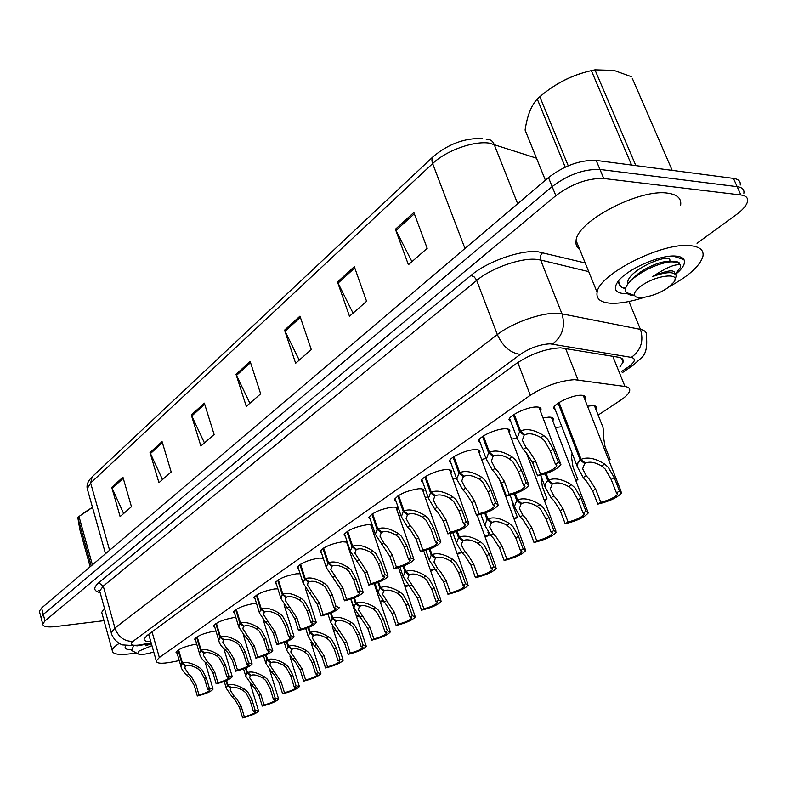 <?xml version="1.0" encoding="UTF-8"?>
<svg xmlns="http://www.w3.org/2000/svg" width="787" height="787" viewBox="0 0 787 787"><rect width="100%" height="100%" fill="white"/><g stroke="black" fill="none" stroke-linecap="round" stroke-linejoin="round"><path stroke-width="1.18" d="M555.337 427.508L561.859 426.731M587.515 406.23L592.129 405.639C595.395 405.62 596.841 406.426 596.467 408.089L595.848 409.289M543.03 417.966L548.726 417.14C552.208 417.09 553.773 417.927 553.399 419.648L552.779 420.868M555.563 410.47L553.507 408.03C554.166 403.534 572.06 395.113 580.816 395.231C584.239 395.231 585.754 396.107 585.351 397.878L584.721 399.127M321.588 553.153L320.102 551.52C323.526 547.044 330.953 543.787 342.394 541.771L347.313 542.184M347.893 543.925L347.431 544.624M345.463 536.606L343.919 534.885C347.5 530.182 355.124 526.818 366.781 524.801C370.716 524.516 372.566 525.145 372.34 526.69L371.739 527.792M396.136 501.526L394.444 499.588C398.389 494.374 406.436 490.773 418.576 488.766C422.432 488.56 424.223 489.268 423.947 490.911L423.337 492.062M423.052 482.893L421.291 480.837C421.734 477.04 437.415 469.918 446.101 469.613C449.918 469.445 451.669 470.203 451.364 471.885L450.754 473.076M451.118 463.484L449.279 461.3C449.77 457.296 466.032 449.83 474.807 449.633C478.575 449.515 480.296 450.321 479.962 452.053L479.342 453.263M480.414 443.238L478.466 440.927C479.017 436.687 495.908 428.866 504.772 428.777C508.491 428.708 510.163 429.564 509.809 431.345L509.179 432.584M370.293 519.41L368.68 517.59C372.438 512.642 380.259 509.159 392.152 507.143C396.058 506.897 397.878 507.576 397.622 509.159L397.022 510.291M298.617 569.07L297.191 567.535C300.467 563.266 307.707 560.118 318.932 558.101L323.241 558.209M276.503 584.416L275.125 582.96C278.264 578.878 285.337 575.828 296.345 573.812L300.122 573.772M255.195 599.202L253.857 597.815C256.867 593.929 263.773 590.968 274.584 588.951L277.89 588.824M234.644 613.457L233.355 612.158C236.238 608.43 242.996 605.567 253.611 603.55L256.483 603.373M214.812 627.229L213.572 625.99C216.346 622.428 222.947 619.644 233.375 617.638L235.854 617.431M195.668 640.52L194.468 639.349C197.134 635.935 203.597 633.23 213.848 631.223L215.953 631.026M177.183 653.367L176.013 652.256C178.58 648.98 184.906 646.343 194.979 644.356L196.74 644.159M510.999 422.107L508.963 419.638C509.582 415.162 527.123 406.948 536.085 406.987C539.744 406.968 541.377 407.873 540.984 409.712L540.354 410.981M598.14 415.083L620.392 400.367C625.665 396.835 628.734 393.736 629.6 391.05C630.249 388.591 628.705 387.076 624.986 386.496L574.49 379.659C559.596 380.741 544.87 385.935 530.31 395.251L159.358 657.489L156.288 660.893C156.426 663.53 161.522 663.933 171.586 662.093L179.269 660.578M373.422 532.75L374.681 532.366M398.822 515.515L400.77 514.954M452.84 478.889L456.362 478.034M481.605 459.431L486.022 458.487M511.639 439.136L517.049 438.172M425.275 497.571L427.98 496.853M349.005 549.346L349.625 549.139M41.347 618.759L41.042 617.608L43.275 614.44L552.149 186.598C568.116 174.635 584.043 168.92 599.95 169.441L737.153 186.667C742.23 187.404 744.463 189.598 743.853 193.268C744.463 189.598 742.23 187.404 737.153 186.667L599.95 169.441C584.043 168.92 568.116 174.635 552.149 186.598L43.275 614.44L41.042 617.608L41.347 618.759M123.648 513.527L111.754 487.389L120.116 516.606L131.459 506.7L122.939 477.217L111.754 487.389M162.496 479.578L150.022 452.574L158.944 482.687L171.182 471.993L162.073 441.605L150.022 452.574M204.453 442.933L191.31 414.995L200.872 446.052L214.113 434.493L204.345 403.131L191.31 414.995M411.945 261.658L395.408 229.273L408.414 264.747L427.203 248.328L413.854 212.48L395.408 229.273M353.038 313.118L337.495 281.972L349.467 316.236L366.585 301.293L354.317 266.665L337.495 281.972M299.227 360.131L284.569 330.127L295.637 363.269L311.288 349.595L299.965 316.128L284.569 330.127M249.873 403.249L236.021 374.317L246.282 406.387L260.654 393.825L250.158 361.449L236.021 374.317M39.665 612.375L39.36 611.204L41.583 608.017L548.48 177.557C564.377 165.536 580.275 159.83 596.182 160.42L733.445 178.393C738.521 179.161 740.774 181.394 740.183 185.093M619.871 367.008L623.156 362.069C623.747 359.521 622.183 357.908 618.493 357.229L560.6 347.824C545.637 348.661 530.94 353.865 516.528 363.427L147.08 635.503L144.1 639.014C143.942 640.795 146.166 641.661 150.789 641.602M104.012 620.658L55.405 626.59C47.141 627.475 42.921 626.619 42.734 624.022L44.987 620.894L555.838 195.678C571.864 183.774 587.83 178.049 603.747 178.501L740.872 194.969C745.938 195.668 748.162 197.842 747.532 201.472C746.578 205.446 742.78 209.883 736.14 214.782L697.026 243.272M148.891 634.922L147.867 634.922M514.245 414.356L520.522 430.991C526.66 428.236 534.422 429.771 543.797 435.614L547.398 438.851L553.291 449.102L558.396 462.412L560.895 464.537C557.166 469.396 549.395 473.174 537.59 475.869L532.622 462.707L526.405 452.879L523.217 449.446L517.148 438.438L519.617 431.61L513.331 414.956M523.552 433.676L524.142 435.25L522.322 440.258L526.05 447.537L529.169 451.04L535.485 460.828L540.472 474.01C548.913 471.915 554.373 469.19 556.842 465.825L556.389 464.625M556.842 465.825L555.445 464.32L550.359 451.03L544.565 440.75L540.895 437.562C534.343 433.785 528.982 432.86 524.811 434.788L520.522 430.991M524.142 435.25L519.617 431.61M537.59 475.869L540.472 474.01M555.445 464.32L558.396 462.412M559.075 402.57L581.131 459.352C587.486 456.686 595.346 458.27 604.701 464.104L608.282 467.34L614.234 477.63L619.517 491.049L621.671 492.869C617.628 497.522 609.669 501.27 597.795 504.133L592.641 490.862L586.354 480.985L583.197 477.552L577.451 467.016L577.904 462.874L580.176 459.962L558.14 403.18M584.033 461.949L584.662 463.582L582.646 468.767L586.158 475.702L589.237 479.185L595.631 489.032L600.796 502.322C609.315 500.119 614.922 497.414 617.618 494.197L617.185 493.115M617.618 494.197L616.437 492.908L611.174 479.499L605.321 469.18L601.671 465.993C595.129 462.225 589.689 461.271 585.361 463.14L581.131 459.352M584.662 463.582L580.176 459.962M597.795 504.133L600.796 502.322M616.437 492.908L619.517 491.049M608.587 459.657L610.092 459.382L605.006 446.504L603.393 436.401L603.826 433.106L602.95 427.233L594.47 405.807M610.092 459.382L608.794 460.198M644.435 297.279C631.518 301.539 620.5 303.526 611.381 303.261C600.747 302.68 595.995 299.03 597.117 292.292C598.661 274.397 662.251 242.071 690.288 245.662C699.997 246.656 704.188 250.345 702.85 256.71C699.673 266.213 688.507 276.188 669.334 286.616M579.724 249.489C576.674 247.334 575.454 244.344 576.084 240.527C577.019 221.363 639.467 188.526 667.622 193.149C677.381 194.497 681.699 198.56 680.598 205.348M627.367 293.659L624.534 293.659C615.365 292.921 613.073 289.036 617.667 281.982C625.685 269.784 660.254 254.349 675.964 256.109C680.165 256.444 682.841 257.634 683.992 259.661C685.664 263.419 682.86 268.318 675.58 274.348M618.366 281.067L620.51 286.301M565.223 167.119L537.265 99.064C531.323 105.35 527.26 115.679 525.086 130.042L545.391 180.184M537.265 99.064L539.823 96.732L568.234 165.791M618.798 281.156C618.434 284.225 619.841 286.468 623.019 287.894L625.508 288.691M675.197 273.994L680.45 267.482L680.371 264.924C675.354 263.734 666.146 267.6 652.748 276.512C666.461 271.623 674.311 271.407 676.308 275.863L674.951 279.69M680.066 264.865L679.279 262.878C677.499 261.314 673.849 261.028 668.34 262.002C674.843 261.461 678.847 262.435 680.371 264.924M668.114 287.521C657.056 295.705 636.742 300.604 634.716 295.509C633.712 293.148 635.817 290 641.031 286.084C655.699 274.899 682.122 272.066 673.633 282.415L668.114 287.521M634.745 295.548C630.466 295.42 627.613 294.397 626.177 292.479C624.307 289.478 625.94 285.445 631.076 280.408L632.886 278.755C643.756 270.197 655.581 264.609 668.34 262.002M548.785 89.728C560.806 81.002 573.979 74.883 588.302 71.381M672.196 170.376L632.266 78.277M631.597 165.063L591.362 70.614L594.952 69.836L635.847 165.614M591.362 70.614C572.326 74.942 555.228 83.57 540.069 96.526L539.823 96.732M631.469 76.713L613.949 70.387L594.952 69.836M669.225 261.835C663.844 259.907 643.855 267.511 634.371 277.054L632.305 279.257M669.57 261.609C674.41 250.728 628.203 268.987 627.623 282.651L627.672 284.274M674.823 273.728C674.852 269.154 667.484 270.079 652.748 276.512M136.22 652.885L131.35 653.682C118.739 655.296 112.374 654.223 112.256 650.456C112.571 648.488 114.892 646.137 119.201 643.392M102.261 614.313L101.72 612.375L104.435 608.095M131.301 649.718C125.95 649.639 124.08 648.34 125.674 645.832M91.203 565.873L77.815 517.531L79.782 529.376L90.131 566.778M77.815 517.531L78.985 516.459L92.404 564.85M153.75 652.01C145.103 654.577 139.712 655.099 137.577 653.594L139.201 650.957L151.93 645.615M133.839 651.656L131.675 650.534L133.328 646.275M148.005 643.923L145.32 645.802L151.419 643.825M82.045 514.009L92.472 507.3M92.502 507.379L78.985 516.459M150.897 643.373L145.32 645.802M483.434 435.959L489.475 452.309C495.367 449.682 502.913 451.217 512.111 456.913L515.642 460.07L521.388 470.105L526.287 483.188L528.913 485.205C525.401 489.789 517.895 493.41 506.385 496.056L501.614 483.129L495.554 473.489L492.426 470.144L486.307 459.264L488.609 452.909L482.569 436.539M492.514 454.975L493.055 456.44L491.363 461.113L495.131 468.324L498.201 471.728L504.349 481.329L509.14 494.275C517.364 492.229 522.627 489.612 524.959 486.445L524.545 485.343M524.959 486.445L523.463 485.008L518.584 471.954L512.937 461.88L509.337 458.772C502.923 455.093 497.709 454.168 493.695 456.007L489.475 452.309M493.055 456.44L488.609 452.909M506.385 496.056L509.14 494.275M523.463 485.008L526.287 483.188M453.951 456.647L459.756 472.712C465.432 470.203 472.771 471.738 481.792 477.286L485.264 480.375L490.862 490.203L495.574 503.06L498.319 504.969C495.003 509.307 487.743 512.77 476.519 515.377L471.925 502.677L466.032 493.223L462.943 489.957L456.785 479.214L458.929 473.282L453.115 457.198M462.815 475.348L463.307 476.725L461.733 481.083L465.54 488.215L468.56 491.531L474.541 500.945L479.155 513.675C487.163 511.668 492.259 509.169 494.443 506.169L494.069 505.156M494.443 506.169L492.869 504.801L488.176 491.973L482.667 482.106L479.135 479.076C472.849 475.476 467.773 474.551 463.917 476.302L459.756 472.712M463.307 476.725L458.929 473.282M476.519 515.377L479.155 513.675M492.869 504.801L495.574 503.06M425.708 476.46L431.296 492.249C436.755 489.868 443.907 491.383 452.751 496.804L456.165 499.824L461.625 509.455L466.16 522.086L469.013 523.906C465.884 527.998 458.851 531.333 447.901 533.901L443.475 521.407L437.729 512.14L434.69 508.953L428.502 498.348L430.499 492.8L424.911 476.981M434.355 494.866L434.808 496.154L433.342 500.227L437.178 507.281L440.159 510.517L445.983 519.754L450.43 532.258C458.231 530.29 463.159 527.89 465.225 525.067L464.891 524.122M465.225 525.067L463.573 523.758L459.057 511.147L453.676 501.486L450.213 498.515C444.045 495.003 439.107 494.079 435.398 495.751L431.296 492.249M434.808 496.154L430.499 492.8M447.901 533.901L450.43 532.258M463.573 523.758L466.16 522.086M398.625 495.456L404.006 510.979C409.26 508.707 416.234 510.222 424.921 515.515L428.266 518.456L433.598 527.91L437.966 540.325L440.927 542.046C437.966 545.922 431.138 549.129 420.455 551.657L416.185 539.37L410.588 530.281L407.587 527.162L401.38 516.705L403.239 511.511L397.858 495.958M407.066 513.567L407.489 514.777L406.112 518.594L409.978 525.559L412.909 528.716L418.595 537.787L422.875 550.083C430.479 548.155 435.26 545.853 437.208 543.168L436.903 542.302M437.208 543.168L435.486 541.928L431.128 529.533L425.885 520.05L422.481 517.157C416.431 513.724 411.621 512.799 408.05 514.393L404.006 510.979M407.489 514.777L403.239 511.511M420.455 551.657L422.875 550.083M435.486 541.928L437.966 540.325M575.582 480.031L577.874 479.568L572.995 466.907L571.51 456.962L572.1 453.194M577.874 479.568L575.887 480.818M544.014 499.548L547.014 498.909L542.312 486.464L541.013 476.125M547.014 498.909L544.397 500.552M513.803 518.269L517.423 517.452L512.898 505.215L511.599 499.115M514.157 519.233L517.423 517.452M487.881 532.101L489.032 535.249L484.841 536.232M485.166 537.137L489.032 535.249M546.198 473.577L548.677 480.09C554.786 477.561 562.42 479.135 571.598 484.812L575.11 487.97L580.904 498.043L585.99 511.235L588.273 512.957C584.466 517.344 576.773 520.935 565.204 523.739L560.255 510.704L554.137 501.024L551.028 497.679L545.224 487.261L545.647 483.385L547.762 480.67L545.204 473.922M551.598 482.677L552.179 484.192L550.3 489.032L553.861 495.918L556.891 499.302L563.108 508.953L568.076 522.007C576.369 519.863 581.78 517.266 584.308 514.236L583.924 513.232M584.308 514.236L583.039 513.006L577.983 499.843L572.277 489.73L568.696 486.632C562.282 482.943 556.999 481.988 552.848 483.769L548.677 480.09M552.179 484.192L547.762 480.67M565.204 523.739L568.076 522.007M583.039 513.006L585.99 511.235M515.278 493.636L517.62 499.942C523.493 497.522 530.93 499.086 539.921 504.634L543.374 507.713L549.031 517.59L553.91 530.536L556.32 532.169C552.73 536.311 545.293 539.754 534.009 542.509L529.258 529.7L523.286 520.217L520.237 516.951L514.383 506.641L516.754 500.493L514.324 493.97M520.571 502.5L521.092 503.916L519.351 508.441L522.942 515.259L525.932 518.564L531.992 528.028L536.764 540.856C544.84 538.751 550.064 536.272 552.444 533.409L552.09 532.484M552.444 533.409L551.087 532.238L546.227 519.302L540.669 509.405L537.147 506.375C530.871 502.775 525.726 501.821 521.732 503.513L517.62 499.942M521.092 503.916L516.754 500.493M534.009 542.509L536.764 540.856M551.087 532.238L553.91 530.536M485.658 512.839L487.871 518.948C493.528 516.646 500.768 518.2 509.592 523.611L512.986 526.621L518.495 536.291L523.188 549.021L525.726 550.566C522.332 554.481 515.141 557.786 504.133 560.492L499.548 547.909L493.734 538.603L490.724 535.426L484.841 525.224L487.045 519.479L484.753 513.173M490.832 521.486L491.324 522.814L489.691 527.044L493.321 533.793L496.272 537.019L502.165 546.306L506.769 558.908C514.629 556.852 519.686 554.471 521.929 551.766L521.614 550.91M521.929 551.766L520.492 550.644L515.81 537.944L510.389 528.234L506.936 525.273C500.778 521.761 495.78 520.807 491.934 522.43L487.871 518.948M491.324 522.814L487.045 519.479M504.133 560.492L506.769 558.908M520.492 550.644L523.188 549.021M457.257 531.245L459.362 537.167C464.802 534.973 471.856 536.518 480.523 541.81L483.857 544.742L489.239 554.225L493.754 566.738L496.4 568.194C493.193 571.903 486.218 575.081 475.466 577.747L471.059 565.371L465.392 556.232L462.422 553.133L456.499 543.06L458.565 537.678L456.391 531.569M462.333 539.685L462.776 540.935L461.251 544.889L464.92 551.569L467.822 554.717L473.577 563.826L478.004 576.222C485.668 574.205 490.567 571.913 492.682 569.355L492.396 568.568M492.682 569.355L491.167 568.293L486.661 555.809L481.369 546.296L477.975 543.404C471.934 539.961 467.065 539.016 463.356 540.561L459.362 537.167M462.776 540.935L458.565 537.678M475.466 577.747L478.004 576.222M491.167 568.293L493.754 566.738M372.635 513.685L377.819 528.962C382.885 526.788 389.693 528.293 398.212 533.468L401.508 536.341L406.712 545.607L410.922 557.826L413.982 559.449C411.178 563.128 404.548 566.207 394.11 568.696L389.998 556.616L375.34 534.334L377.081 529.464L371.897 514.167M380.878 531.51L381.272 532.651L379.983 536.232L383.869 543.109L386.761 546.198L392.31 555.091L396.432 567.191C403.859 565.302 408.492 563.079 410.332 560.541L410.057 559.744M410.332 560.541L408.542 559.36L404.341 547.172L399.216 537.875L395.871 535.042C389.939 531.678 385.256 530.763 381.803 532.287L377.819 528.962M381.272 532.651L377.081 529.464M394.11 568.696L396.432 567.191M408.542 559.36L410.922 557.826M347.667 531.205L352.674 546.227C357.564 544.151 364.194 545.637 372.576 550.703L375.802 553.517L380.888 562.616L384.951 574.618L388.109 576.153C385.443 579.645 379.009 582.616 368.798 585.066L364.834 573.182L350.333 551.274L351.966 546.709L346.959 531.668M355.724 548.746L356.088 549.828L354.878 553.182L367.057 571.726L371.031 583.62C378.281 581.76 382.777 579.626 384.528 577.215L384.282 576.477M384.528 577.215L382.669 576.104L378.616 564.112L373.609 554.992L370.323 552.218C364.499 548.923 359.925 548.008 356.6 549.474L352.674 546.227M356.088 549.828L351.966 546.709M368.798 585.066L371.031 583.62M382.669 576.104L384.951 574.618M323.664 548.037L328.504 562.823C333.226 560.836 339.699 562.312 347.933 567.27L351.11 570.024L356.078 578.947L359.993 590.762L363.24 592.208C360.712 595.523 354.455 598.395 344.47 600.806L340.633 589.119L326.29 567.575L327.825 563.285L322.985 548.48M331.543 565.312L331.878 566.325L330.747 569.473L342.778 587.712L346.624 599.419C353.697 597.589 358.065 595.533 359.728 593.241L359.502 592.562M359.728 593.241L357.8 592.188L353.894 580.383L348.995 571.431L345.768 568.726C340.053 565.499 335.587 564.594 332.38 565.991L328.504 562.823M331.878 566.325L327.825 563.285M344.47 600.806L346.624 599.419M357.8 592.188L359.993 590.762M300.575 564.23L305.248 578.779C309.812 576.881 316.138 578.356 324.234 583.197L327.353 585.892L332.222 594.657L336 606.285L339.325 607.643C336.915 610.801 330.825 613.575 321.057 615.955L317.358 604.446L303.162 583.256L304.599 579.232L299.926 564.653M308.288 581.239L307.53 585.164L319.414 603.088L323.132 614.617C330.048 612.817 334.298 610.84 335.872 608.656L335.665 608.026M335.872 608.656L333.885 607.653L330.117 596.044L325.316 587.259L322.149 584.603C316.531 581.445 312.173 580.54 309.075 581.878L305.248 578.779M308.593 582.203L304.599 579.232M321.057 615.955L323.132 614.617M333.885 607.653L336 606.285M429.997 548.903L432.004 554.648C437.247 552.553 444.124 554.087 452.633 559.262L455.909 562.134L461.162 571.431L465.52 583.728L468.265 585.105C465.235 588.617 458.467 591.676 447.97 594.293L443.711 582.124L429.308 560.187L431.237 555.14L429.171 549.218M434.975 557.137L435.378 558.317L433.962 562.026L437.651 568.637L440.523 571.706L446.131 580.649L450.4 592.827C457.877 590.85 462.618 588.656 464.615 586.226L464.36 585.498M464.615 586.226L463.031 585.233L458.693 572.946L453.519 563.62L450.194 560.787C444.262 557.422 439.51 556.488 435.949 557.953L432.004 554.648M435.378 558.317L431.237 555.14M447.97 594.293L450.4 592.827M463.031 585.233L465.52 583.728M403.82 565.863L405.728 571.441C410.794 569.434 417.503 570.959 425.856 576.015L429.072 578.829L434.208 587.948L438.408 600.048L441.251 601.337C438.379 604.672 431.807 607.623 421.547 610.191L417.444 598.228L403.19 576.645L404.99 571.913L403.023 566.158M408.699 573.9L409.073 575.012L407.745 578.484L419.766 596.802L423.878 608.784C431.187 606.846 435.782 604.731 437.68 602.429L437.444 601.76M437.68 602.429L436.018 601.484L431.837 589.404L426.78 580.255L423.504 577.481C417.69 574.195 413.057 573.251 409.624 574.667L405.728 571.441M409.073 575.012L404.99 571.913M421.547 610.191L423.878 608.784M436.018 601.484L438.408 600.048M378.655 582.144L380.475 587.574C385.364 585.656 391.916 587.171 400.13 592.119L403.288 594.864L408.305 603.826L412.358 615.719L415.3 616.929C412.565 620.097 406.19 622.95 396.146 625.478L392.182 613.703L378.075 592.473L379.767 588.027L377.898 582.439M383.446 590.004L383.79 591.057L382.551 594.323L394.415 612.335L398.399 624.13C405.531 622.222 409.988 620.186 411.788 618.002L411.571 617.372M411.788 618.002L410.066 617.106L406.023 605.223L401.085 596.241L397.868 593.526C392.152 590.309 387.637 589.374 384.312 590.722L380.475 587.574M383.79 591.057L379.767 588.027M396.146 625.478L398.399 624.13M410.066 617.106L412.358 615.719M354.445 597.815L356.186 603.088C360.918 601.258 367.313 602.763 375.379 607.603L378.498 610.289L383.397 619.094L387.312 630.8L390.342 631.922C387.745 634.942 381.538 637.686 371.72 640.185L367.883 628.597L353.924 607.712L355.508 603.531L353.717 598.1M359.147 605.498L359.472 606.492L358.301 609.561L370.038 627.278L373.874 638.887C380.849 637.017 385.187 635.04 386.889 632.964L386.702 632.384M386.889 632.964L385.109 632.128L381.203 620.431L376.373 611.617L373.205 608.961C367.598 605.813 363.191 604.878 359.974 606.167L356.186 603.088M359.472 606.492L355.508 603.531M371.72 640.185L373.874 638.887M385.109 632.128L387.312 630.8M457.355 554.333L461.694 552.385L457.05 553.487M434.208 569.05L430.381 570.073M430.656 570.87L434.532 569.404M407.863 585.135L404.754 586.02M405.01 586.787L408.453 585.744M278.352 579.822L282.867 594.146C287.285 592.326 293.472 593.792 301.421 598.533L304.49 601.17L309.252 609.777L312.911 621.228L316.315 622.507C314.013 625.508 308.081 628.193 298.519 630.535L294.938 619.202L289.95 610.889L287.166 608.115L280.89 598.366L282.238 594.578L277.722 580.235M285.888 596.566L285.179 600.274L296.925 617.903L300.516 629.246C307.274 627.485 311.416 625.567 312.911 623.491L312.724 622.901M312.911 623.491L310.875 622.537L307.225 611.115L302.533 602.478L299.414 599.881C293.895 596.792 289.636 595.887 286.645 597.166L282.867 594.146M286.183 597.481L282.238 594.578M298.519 630.535L300.516 629.246M310.875 622.537L312.911 621.228M256.936 594.844L261.314 608.951C265.583 607.2 271.633 608.656 279.444 613.299L282.474 615.887L287.127 624.347L290.669 635.611L294.141 636.811C291.947 639.683 286.163 642.271 276.808 644.583L273.335 633.427L268.456 625.252L265.711 622.537L259.435 612.935L260.704 609.364L256.326 595.238M264.314 611.332L263.655 614.834L275.253 632.168L278.726 643.343C285.347 641.612 289.37 639.752 290.797 637.775L290.629 637.234M290.797 637.775L288.711 636.88L285.179 625.635L280.585 617.146L277.516 614.598C272.095 611.568 267.934 610.673 265.032 611.902L261.314 608.951M264.589 612.207L260.704 609.364M276.808 644.583L278.726 643.343M288.711 636.88L290.669 635.611M236.297 609.325L240.527 623.215C244.668 621.543 250.581 622.979 258.274 627.534L261.245 630.072L265.809 638.385L269.233 649.482L272.774 650.603C270.669 653.338 265.042 655.846 255.864 658.129L252.509 647.14L247.728 639.103L245.032 636.437L238.756 626.983L239.946 623.619L235.707 609.699M243.517 625.567L242.888 628.872L254.349 645.93L257.723 656.929C264.196 655.227 268.121 653.436 269.488 651.547L269.331 651.046M269.488 651.547L267.344 650.701L263.93 639.624L259.425 631.292L256.405 628.783C251.073 625.813 247.01 624.917 244.196 626.108L240.527 623.215M243.773 626.393L239.946 623.619M255.864 658.129L257.723 656.929M267.344 650.701L269.233 649.482M216.386 623.294L220.478 636.978C224.492 635.365 230.276 636.801 237.841 641.267L240.773 643.746L245.249 651.921L248.564 662.851L252.165 663.903C250.158 666.52 244.659 668.95 235.667 671.193L232.411 660.372L227.738 652.462L225.062 649.855C221.413 646.599 219.327 643.5 218.796 640.539L219.917 637.362L215.815 623.658M223.459 639.3L222.859 642.418L226.833 648.675L229.46 651.311L234.192 659.201L237.458 670.042C243.793 668.37 247.62 666.628 248.928 664.828L248.781 664.356M248.928 664.828L246.744 664.031L243.429 653.121L239.022 644.927L236.051 642.477C230.807 639.556 226.823 638.67 224.108 639.801L220.478 636.978M223.695 640.087L219.917 637.362M235.667 671.193L237.458 670.042M246.744 664.031L248.564 662.851M197.163 636.781L201.138 650.259C205.023 648.714 210.69 650.131 218.137 654.518L221.019 656.948L225.407 664.985L228.624 675.758L232.273 676.731C230.345 679.24 224.974 681.601 216.159 683.814L213.011 673.151L208.427 665.369L205.791 662.811C202.141 659.585 200.055 656.525 199.534 653.633L200.587 650.633L196.612 637.126M204.089 652.541L203.528 655.502L207.493 661.66L210.09 664.258L214.723 672.019L217.891 682.693C224.098 681.05 227.837 679.368 229.086 677.637L228.958 677.204M229.086 677.637L226.863 676.889L223.646 666.146L219.327 658.089L216.395 655.679C211.241 652.817 207.345 651.931 204.709 653.023L201.138 650.259M204.315 653.299L200.587 650.633M216.159 683.814L217.891 682.693M226.863 676.889L228.624 675.758M178.59 649.806L182.446 663.087C186.224 661.601 191.772 663.008 199.101 667.307L201.944 669.698L206.233 677.607L209.362 688.212L213.061 689.127C211.211 691.517 205.968 693.809 197.321 696.003L194.261 685.497L189.775 677.833L187.178 675.325C183.519 672.128 181.433 669.117 180.921 666.284L181.925 663.451L178.059 650.141M185.378 665.34L184.847 668.143L188.821 674.213L191.379 676.761L195.924 684.395L198.993 694.921C205.082 693.298 208.722 691.665 209.922 690.012L209.804 689.609M209.922 690.012L207.66 689.314L204.541 678.719L200.301 670.799L197.419 668.438C192.353 665.625 188.536 664.749 185.978 665.802L182.446 663.087M185.594 666.058L181.925 663.451M197.321 696.003L198.993 694.921M207.66 689.314L209.362 688.212M331.15 612.886L332.812 618.031C337.387 616.27 343.634 617.765 351.563 622.507L354.632 625.144L359.423 633.781L363.21 645.301L366.319 646.353C363.84 649.226 357.8 651.882 348.188 654.341L344.49 642.93L330.668 622.389L332.163 618.454L330.451 613.171M335.764 620.402L334.967 624.239L346.555 641.671L350.274 653.082C357.091 651.252 361.302 649.354 362.925 647.376L362.758 646.835M362.925 647.376L361.085 646.58L357.308 635.079L352.586 626.413L349.477 623.816C343.958 620.727 339.65 619.802 336.551 621.032L332.812 618.031M336.069 621.346L332.163 618.454M348.188 654.341L350.274 653.082M361.085 646.58L363.21 645.301M308.701 627.406L310.294 632.423C314.721 630.731 320.83 632.217 328.632 636.86L331.642 639.438L336.334 647.927L340.004 659.27L343.181 660.254C340.82 662.988 334.937 665.566 325.533 667.976L321.942 656.752L317.013 648.537L314.298 645.832L308.268 636.526L309.665 632.827L308.032 627.682M313.236 634.765L312.488 638.375L323.939 655.532L327.53 666.776C334.2 664.976 338.302 663.126 339.856 661.247L339.689 660.746M339.856 661.247L337.957 660.5L334.298 649.177L329.674 640.667L326.615 638.119C321.194 635.089 316.984 634.174 313.983 635.355L310.294 632.423M313.521 635.65L309.665 632.827M325.533 667.976L327.53 666.776M337.957 660.5L340.004 659.27M287.068 641.395L288.593 646.284C292.872 644.671 298.853 646.137 306.527 650.692L309.488 653.22L314.092 661.562L317.633 672.728L320.889 673.642C318.637 676.249 312.901 678.748 303.674 681.129L300.211 670.071L295.381 661.995L292.705 659.339L286.665 650.17L287.983 646.678L286.419 641.661M291.515 648.596L290.806 652.02L302.129 668.891L305.612 679.968C312.134 678.197 316.138 676.417 317.614 674.616L317.466 674.154M317.614 674.616L315.656 673.918L312.124 662.772L307.589 654.4L304.579 651.911C299.257 648.941 295.135 648.026 292.233 649.157L288.593 646.284M291.78 649.442L287.983 646.678M303.674 681.129L305.612 679.968M315.656 673.918L317.633 672.728M266.193 654.892L267.659 659.663C271.81 658.119 277.654 659.575 285.209 664.031L288.121 666.51L292.626 674.715L296.06 685.713L299.385 686.559C297.23 689.048 291.633 691.468 282.602 693.809L279.237 682.919L274.515 674.98L271.869 672.373L265.829 663.343L267.068 660.037L265.573 655.148M270.571 661.946L269.902 665.172L281.097 681.788L284.461 692.688C290.856 690.956 294.751 689.225 296.158 687.513L296.02 687.081M296.158 687.513L294.161 686.854L290.737 675.876L286.291 667.651L283.33 665.202C278.086 662.29 274.063 661.385 271.249 662.477L267.659 659.663M270.817 662.752L267.068 660.037M282.602 693.809L284.461 692.688M294.161 686.854L296.06 685.713M246.046 667.917L247.452 672.57C251.476 671.085 257.201 672.531 264.629 676.909L267.511 679.338L271.918 687.405L275.243 698.236L278.628 699.023C276.571 701.404 271.112 703.745 262.248 706.057L258.992 695.334L254.368 687.513L251.751 684.965L245.721 676.053L246.892 672.934L245.446 668.173M250.355 674.823L249.715 677.882L260.782 694.232L264.048 704.975C270.305 703.263 274.112 701.591 275.45 699.958L275.332 699.554M275.45 699.958L273.414 699.338L270.098 688.527L265.74 680.44L262.819 678.04C257.664 675.177 253.729 674.272 251.004 675.325L247.452 672.57M250.581 675.59L246.892 672.934M262.248 706.057L264.048 704.975M273.414 699.338L275.243 698.236M226.587 680.489L227.945 685.044C231.85 683.618 237.448 685.044 244.767 689.333L247.6 691.724L251.929 699.663L255.155 710.327L258.589 711.054C256.611 713.337 251.279 715.609 242.593 717.892L239.435 707.316L234.9 699.623L232.322 697.125L226.292 688.34L227.394 685.398L226.007 680.735M230.827 687.258L230.227 690.16L234.044 696.052L236.572 698.581L241.166 706.254L244.334 716.839C250.463 715.157 254.171 713.534 255.46 711.969L255.352 711.596M255.46 711.969L253.375 711.399L250.158 700.745L245.888 692.786L243.016 690.435C237.949 687.622 234.093 686.726 231.447 687.74L227.945 685.044M231.044 687.995L227.394 685.398M242.593 717.892L244.334 716.839M253.375 711.399L255.155 710.327M382.571 600.629L380.101 601.366M380.347 602.104L383.2 601.298M358.252 615.562L356.373 616.152M356.609 616.86L358.833 616.182M334.849 629.964L333.531 630.397M333.747 631.085L335.4 630.554M312.321 643.864L311.504 644.14M311.711 644.799L312.852 644.415M290.462 658.04L291.121 657.814M565.548 348.356L577.973 379.865M517.787 362.522L530.31 395.251M612.778 356.275L624.986 386.496M152.029 631.853L159.358 657.489M536.478 158.177L489.298 143.136C473.626 140.676 446.022 150.661 432.643 163.578C431.512 160.361 431.748 158 433.362 156.475C448.669 143.834 465.028 137.873 482.451 138.571M486.13 139.171L487.163 139.427C490.34 139.358 492.642 140.952 494.059 144.188L517.669 203.725M433.096 156.731L92.148 476.843L90.653 483.011L87.239 488.658L87.869 490.881M464.969 248.485L432.643 163.578L90.653 483.011L109.6 550.251M41.583 608.017L44.987 620.894M548.48 177.557L555.838 195.678M596.182 160.42L603.747 178.501M733.445 178.393L740.872 194.969M236.464 375.419L250.541 362.63M285.042 331.278L300.378 317.348M337.997 283.153L354.76 267.924M395.95 230.502L414.346 213.789M191.733 416.067L204.709 404.282M150.415 453.607L162.407 442.717M112.128 488.393L123.244 478.289M621.671 371.454L628.183 367.027C635.178 361.941 636.221 358.734 631.322 357.387L550.103 343.821C539.98 344.352 530.054 347.874 520.325 354.366L133.003 641.336C129.275 644.612 131.311 645.852 139.092 645.055L151.143 642.831M111.734 634.342L111.233 632.63L114.932 628.036L497.335 334.583C512.16 322.867 541.367 312.488 557.206 313.324L561.987 313.836L540.639 260.015L535.839 259.317C519.981 257.939 491.137 268.249 476.715 280.418L103.264 586.108L99.683 590.988L100.195 592.808M100.067 592.631C93.505 591.076 93.073 587.781 98.749 582.764L470.98 275.43L474.286 276.985L476.489 279.887L497.335 334.583C502.834 346.506 510.497 353.097 520.325 354.366M139.683 645.497L141.552 644.651M470.98 275.43C487.143 261.658 519.725 250.01 537.57 251.653L585.203 262.966M552.504 344.017C562.449 336.403 565.607 326.339 561.987 313.836L640.451 329.379L628.951 301.5M631.322 357.387C640.923 350.363 643.973 341.027 640.451 329.379C645.114 330.373 647.081 332.567 646.343 335.931C647.475 346.683 645.911 353.904 641.661 357.613L632.709 365.621M588.725 271.633L540.639 260.015C539.754 256.965 540.531 254.457 542.971 252.47M133.003 641.336C124.366 641.533 118.345 637.106 114.932 628.036L103.264 586.108L98.749 582.764M628.183 367.027L632.118 366.014L622.202 372.753M622.556 360.594L623.166 360.171M550.359 451.03L553.291 449.102M540.895 437.562L543.797 435.614M523.217 449.446L526.05 447.537M532.622 462.707L535.485 460.828M611.174 479.499L614.234 477.63M601.671 465.993L604.701 464.104M583.197 477.552L586.158 475.702M592.641 490.862L595.631 489.032M518.584 471.954L521.388 470.105M509.337 458.772L512.111 456.913M492.426 470.144L495.131 468.324M501.614 483.129L504.349 481.329M488.176 491.973L490.862 490.203M479.135 479.076L481.792 477.286M462.943 489.957L465.54 488.215M471.925 502.677L474.541 500.945M459.057 511.147L461.625 509.455M450.213 498.515L452.751 496.804M434.69 508.953L437.178 507.281M443.475 521.407L445.983 519.754M431.128 529.533L433.598 527.91M422.481 517.157L424.921 515.515M407.587 527.162L409.978 525.559M416.185 539.37L418.595 537.787M577.983 499.843L580.904 498.043M568.696 486.632L571.598 484.812M551.028 497.679L553.861 495.918M560.255 510.704L563.108 508.953M546.227 519.302L549.031 517.59M537.147 506.375L539.921 504.634M520.237 516.951L522.942 515.259M529.258 529.7L531.992 528.028M515.81 537.944L518.495 536.291M506.936 525.273L509.592 523.611M490.724 535.426L493.321 533.793M499.548 547.909L502.165 546.306M486.661 555.809L489.239 554.225M477.975 543.404L480.523 541.81M462.422 553.133L464.92 551.569M471.059 565.371L473.577 563.826M404.341 547.172L406.712 545.607M395.871 535.042L398.212 533.468M381.577 544.653L383.869 543.109M389.998 556.616L392.31 555.091M378.616 564.112L380.888 562.616M370.323 552.218L372.576 550.703M356.59 561.456L358.783 559.97M364.834 573.182L367.057 571.726M353.894 580.383L356.078 578.947M345.768 568.726L347.933 567.27M332.557 577.599L334.672 576.182M340.633 589.119L342.778 587.712M330.117 596.044L332.222 594.657M322.149 584.603L324.234 583.197M309.439 593.142L311.475 591.775M317.358 604.446L319.414 603.088M458.693 572.946L461.162 571.431M450.194 560.787L452.633 559.262M435.26 570.132L437.651 568.637M443.711 582.124L446.131 580.649M431.837 589.404L434.208 587.948M423.504 577.481L425.856 576.015M409.161 586.463L411.463 585.026M417.444 598.228L419.766 596.802M406.023 605.223L408.305 603.826M397.868 593.526L400.13 592.119M384.076 602.163L386.289 600.776M392.182 613.703L394.415 612.335M381.203 620.431L383.397 619.094M373.205 608.961L375.379 607.603M359.934 617.264L362.059 615.936M367.883 628.597L370.038 627.278M307.225 611.115L309.252 609.777M299.414 599.881L301.421 598.533M287.166 608.115L289.134 606.787M294.938 619.202L296.925 617.903M285.179 625.635L287.127 624.347M277.516 614.598L279.444 613.299M265.711 622.537L267.61 621.258M273.335 633.427L275.253 632.168M263.93 639.624L265.809 638.385M256.405 628.783L258.274 627.534M245.032 636.437L246.852 635.207M252.509 647.14L254.349 645.93M243.429 653.121L245.249 651.921M236.051 642.477L237.841 641.267M225.062 649.855L226.833 648.675M232.411 660.372L234.192 659.201M223.646 666.146L225.407 664.985M216.395 655.679L218.137 654.518M205.791 662.811L207.493 661.66M213.011 673.151L214.723 672.019M204.541 678.719L206.233 677.607M197.419 668.438L199.101 667.307M187.178 675.325L188.821 674.213M194.261 685.497L195.924 684.395M357.308 635.079L359.423 633.781M349.477 623.816L351.563 622.507M336.688 631.813L338.744 630.535M344.49 642.93L346.555 641.671M334.298 649.177L336.334 647.927M326.615 638.119L328.632 636.86M314.298 645.832L316.276 644.592M321.942 656.752L323.939 655.532M312.124 662.772L314.092 661.562M304.579 651.911L306.527 650.692M292.705 659.339L294.604 658.148M300.211 670.071L302.129 668.891M290.737 675.876L292.626 674.715M283.33 665.202L285.209 664.031M271.869 672.373L273.709 671.222M279.237 682.919L281.097 681.788M270.098 688.527L271.918 687.405M262.819 678.04L264.629 676.909M251.751 684.965L253.532 683.854M258.992 695.334L260.782 694.232M250.158 700.745L251.929 699.663M243.016 690.435L244.767 689.333M232.322 697.125L234.044 696.052M239.435 707.316L241.166 706.254M596.467 408.089L595.749 406.269M553.399 419.648L552.7 417.828M585.351 397.878L584.574 395.92M372.34 526.69L371.926 525.47M423.947 490.911L423.445 489.484M451.364 471.885L450.813 470.351M479.962 452.053L479.352 450.38M509.809 431.345L509.13 429.535M540.984 409.712L540.236 407.745M148.713 634.302L156.288 660.893M105.507 553.723L87.239 488.658C86.442 484.9 87.987 481.044 91.882 477.089M39.36 611.204L42.734 624.022M99.959 591.952L98.414 590.506L99.683 590.988L111.233 632.63C111.223 633.938 112.521 636.417 115.138 640.067C120.48 644.73 118.689 643.058 122.329 644.887L137.518 645.842L151.271 643.304M621.622 358.292L623.156 362.069M560.265 462.904L538.908 407.223M517.148 438.438L509.592 418.359M621.091 491.393L583.265 395.428M577.451 467.016L554.137 406.781M597.117 292.292L576.084 240.527M673.092 256.041L683.992 259.661M634.716 295.509L626.177 292.479M628.075 283.733L627.623 282.651M625.695 287.983L623.019 287.894M634.371 277.054L631.076 280.408M112.256 650.456L101.72 612.375M137.577 653.594L131.675 650.534M528.352 483.69L507.831 429.004M486.307 459.264L479.096 439.667M497.807 503.582L478.083 449.849M456.785 479.214L449.898 460.08M468.55 522.617L449.584 469.819M428.502 498.348L421.911 479.647M440.513 540.856L422.235 488.953M401.38 516.705L395.064 498.417M587.751 511.589L551.412 417.336M545.224 487.261L540.679 475.24M555.848 530.91L526.424 452.909M514.383 506.641L510.163 495.239M525.293 549.395L498.81 477.689M484.841 525.224L480.906 514.383M496.007 567.112L477.247 515.249M456.499 543.06L452.83 532.72M413.608 558.347L395.989 507.32M375.34 534.334L369.28 516.439M387.765 575.14L370.775 524.949M350.333 551.274L344.519 533.763M362.935 591.273L346.526 541.899M326.29 567.575L320.702 550.428M303.162 583.256L297.781 566.463M467.911 584.102L449.957 533.478M429.308 560.187L425.875 550.32M440.936 600.412L423.721 550.92M403.19 576.645L399.963 567.211M415.005 616.073L398.478 567.653M378.075 592.473L375.055 583.442M390.077 631.135L374.179 583.708M353.924 607.712L351.071 599.045M316.049 621.7L305.454 588.617M280.89 598.366L275.716 581.908M293.905 636.073L284.068 604.819M259.435 612.935L254.447 596.802M272.558 649.914L263.34 620.136M238.756 626.983L233.936 611.155M251.968 663.264L243.291 634.755M218.796 640.539L214.153 625.006M232.096 676.141L223.892 648.754M199.534 653.633L195.048 638.395M212.893 688.576L205.122 662.201M180.921 666.284L176.583 651.321M366.073 645.615L350.776 599.143M330.668 622.389L327.982 614.067M342.965 659.575L332.311 626.629M308.268 636.526L305.72 628.538M320.683 673.013L310.855 642.084M286.665 650.17L284.264 642.477M299.198 685.969L290.01 656.574M265.829 663.343L263.547 655.925M278.46 698.472L269.813 670.367M245.721 676.053L243.557 668.901M258.431 710.543L250.266 683.559M226.292 688.34L224.236 681.434"/></g></svg>
